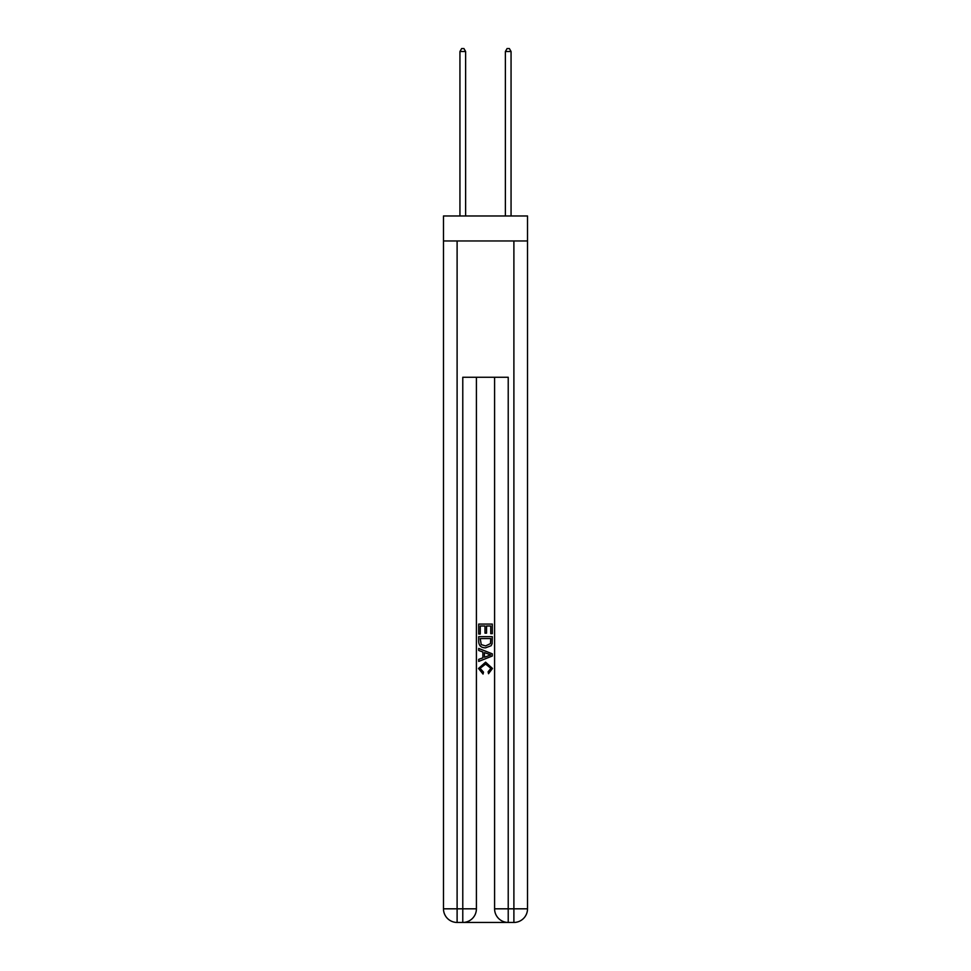 <?xml version="1.0" encoding="UTF-8"?>
<svg xmlns="http://www.w3.org/2000/svg" width="971" height="971" viewBox="0 0 971 971"><rect width="100%" height="100%" fill="white"/><g stroke="black" fill="none" stroke-linecap="round" stroke-linejoin="round"><path stroke-width="1.46" d="M527.52 240.954L527.52 215.975L443.48 215.975L443.48 240.954L527.52 240.954L527.52 908.82L513.89 908.82L513.89 240.954M463.81 922.45L507.19 922.45M508.221 922.45L508.221 908.82L494.591 908.82A13.63 13.63 0 0 0 508.221 922.45L513.89 922.45L513.89 908.82L508.221 908.82L508.221 377.258L462.779 377.258L462.779 908.82L443.48 908.82L443.48 240.954M476.409 377.258L476.409 908.82A13.63 13.63 0 0 1 462.779 922.45L457.11 922.45A13.63 13.63 0 0 1 443.48 908.82M494.591 908.82L494.591 377.258M513.89 922.45A13.63 13.63 0 0 0 527.52 908.82M478.691 634.039L478.691 624.074L492.309 624.074L492.309 633.687L490.743 633.687L490.743 626.004L486.544 626.004L486.544 633.165L484.978 633.165L484.978 626.004L480.257 626.004L480.257 634.039L478.691 634.039M478.691 641.54L478.691 636.66L492.309 636.66L492.115 643.724L491.144 645.715L485.573 647.839C481.215 647.863 478.921 645.764 478.691 641.54M480.257 638.578L481.228 644.61L485.609 645.921L490.464 643.603L490.743 638.578L480.257 638.578M478.691 650.461L478.691 648.422L492.309 653.835L492.309 656.008L478.691 661.421L478.691 659.382L482.878 657.828L482.878 652.014L478.691 650.461M488.231 653.993L484.456 652.597L484.456 657.246L490.743 654.915L488.231 653.993M480.087 668.315L483.497 672.138L483.048 674.056L478.509 668.485L485.597 662.173L492.491 668.449L488.522 673.704L488.122 671.786L490.913 668.364L485.609 664.091L480.087 668.315M465.619 215.975L465.619 51.499L459.938 51.499L459.938 215.975M459.938 51.499L461.65 48.55L463.92 48.55L465.619 51.499M511.062 215.975L511.062 51.499L505.381 51.499L505.381 215.975M505.381 51.499L507.08 48.55L509.35 48.55L511.062 51.499M457.11 240.954L457.11 922.45M476.409 908.82L462.779 908.82L462.779 922.45"/></g></svg>
